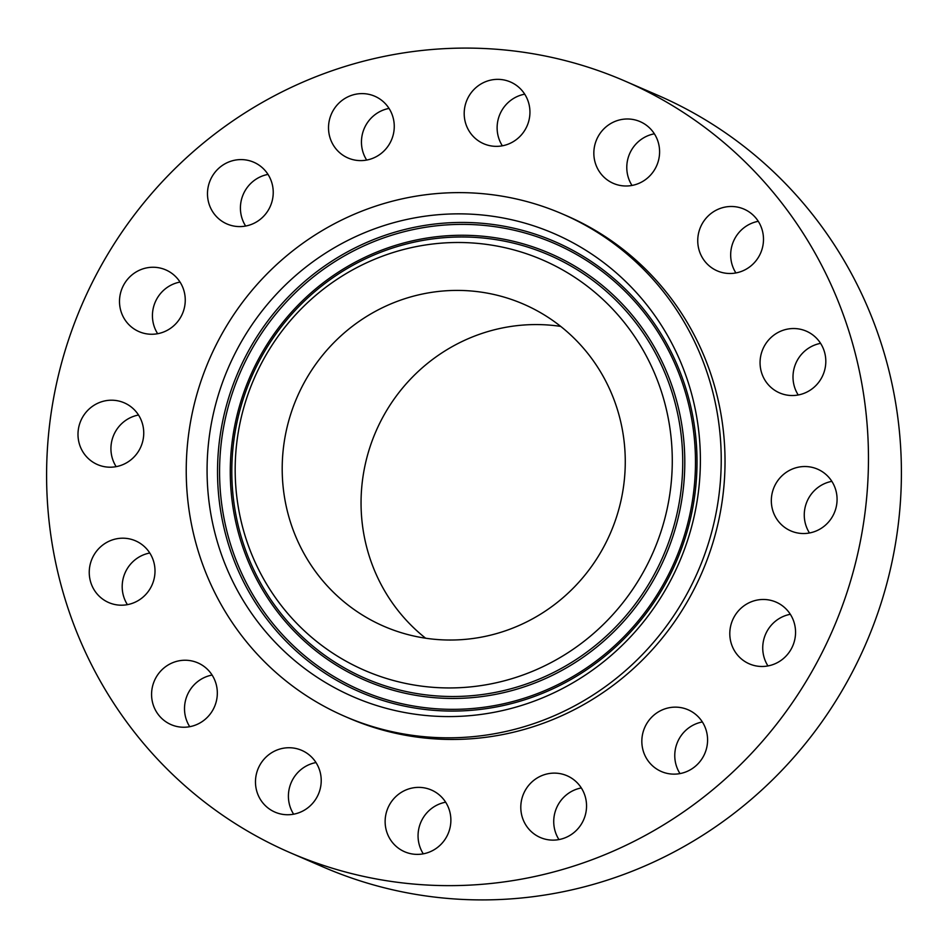<?xml version="1.0" encoding="UTF-8"?>
<svg xmlns="http://www.w3.org/2000/svg" width="948" height="948" viewBox="0 0 948 948"><rect width="100%" height="100%" fill="white"/><g stroke="black" fill="none" stroke-linecap="round" stroke-linejoin="round"><path stroke-width="1.42" d="M384.781 103.095A33.642 32.73 -66.6 0 0 374.768 96.234A33.642 32.73 -66.6 0 0 334.36 108.605A33.642 32.73 -66.6 0 0 337.998 151.123A33.642 32.73 -66.6 0 0 348.011 157.984A33.642 32.73 -66.6 0 0 388.419 145.613A33.642 32.73 -66.6 0 0 384.781 103.095M389.047 108.428A33.642 32.73 -66.6 0 0 366.675 160.058M746.289 758.838A420.556 409.109 -66.6 0 0 624.708 80.959A420.556 409.109 -66.6 0 0 168.768 174.894A420.556 409.109 -66.6 0 0 290.349 852.773A420.556 409.109 -66.6 0 0 746.289 758.838M344.906 716.415L348.71 718.063A273.759 266.305 -66.6 0 0 645.493 656.928A273.759 266.305 -66.6 0 0 566.359 215.658L562.555 214.023A273.759 266.305 -66.6 0 0 265.76 275.157A273.759 266.305 -66.6 0 0 344.906 716.415A273.759 266.305 -66.6 0 0 641.701 655.281A273.759 266.305 -66.6 0 0 562.555 214.023M253.128 161.966A33.642 32.73 -66.6 0 0 210.195 180.393A33.642 32.73 -66.6 0 0 226.975 223.965A33.642 32.73 -66.6 0 0 227.579 224.214A33.642 32.73 -66.6 0 0 270.524 205.787A33.642 32.73 -66.6 0 0 253.732 162.215A33.642 32.73 -66.6 0 0 253.128 161.966M152.581 267.253A33.642 32.73 -66.6 0 0 120.242 294.342A33.642 32.73 -66.6 0 0 139.012 331.622A33.642 32.73 -66.6 0 0 152.178 334.253A33.642 32.73 -66.6 0 0 184.516 307.164A33.642 32.73 -66.6 0 0 165.758 269.884A33.642 32.73 -66.6 0 0 152.581 267.253M98.474 402.936A33.642 32.73 -66.6 0 0 77.997 433.829A33.642 32.73 -66.6 0 0 97.49 464.579A33.642 32.73 -66.6 0 0 123.252 464.473A33.642 32.73 -66.6 0 0 143.74 433.568A33.642 32.73 -66.6 0 0 124.235 402.829A33.642 32.73 -66.6 0 0 98.474 402.936M99.019 548.347A33.642 32.73 -66.6 0 0 108.747 602.572A33.642 32.73 -66.6 0 0 145.222 595.06A33.642 32.73 -66.6 0 0 135.505 540.822A33.642 32.73 -66.6 0 0 99.019 548.347M154.157 681.351A33.642 32.73 -66.6 0 0 171.078 724.616A33.642 32.73 -66.6 0 0 214.746 706.13A33.642 32.73 -66.6 0 0 197.824 662.865A33.642 32.73 -66.6 0 0 154.157 681.351M255.474 781.709A33.642 32.73 -66.6 0 0 274.967 812.116A33.642 32.73 -66.6 0 0 321.218 780.773A33.642 32.73 -66.6 0 0 301.725 750.366A33.642 32.73 -66.6 0 0 255.474 781.709M387.554 834.121A33.642 32.73 -66.6 0 0 404.63 851.754A33.642 32.73 -66.6 0 0 440.867 844.478A33.642 32.73 -66.6 0 0 448.451 807.625A33.642 32.73 -66.6 0 0 431.376 790.004A33.642 32.73 -66.6 0 0 395.138 797.28A33.642 32.73 -66.6 0 0 387.554 834.121M530.276 830.638A33.642 32.73 -66.6 0 0 540.301 837.499A33.642 32.73 -66.6 0 0 580.709 825.127A33.642 32.73 -66.6 0 0 577.059 782.61A33.642 32.73 -66.6 0 0 567.046 775.748A33.642 32.73 -66.6 0 0 526.638 788.12A33.642 32.73 -66.6 0 0 530.276 830.638M661.941 771.767A33.642 32.73 -66.6 0 0 704.874 753.34A33.642 32.73 -66.6 0 0 688.082 709.768A33.642 32.73 -66.6 0 0 687.478 709.519A33.642 32.73 -66.6 0 0 644.545 727.934A33.642 32.73 -66.6 0 0 661.337 771.506A33.642 32.73 -66.6 0 0 661.941 771.767M762.476 666.48A33.642 32.73 -66.6 0 0 794.815 639.39A33.642 32.73 -66.6 0 0 776.057 602.11A33.642 32.73 -66.6 0 0 762.891 599.48A33.642 32.73 -66.6 0 0 730.541 626.569A33.642 32.73 -66.6 0 0 749.311 663.849A33.642 32.73 -66.6 0 0 762.476 666.48M816.584 530.797A33.642 32.73 -66.6 0 0 837.072 499.904A33.642 32.73 -66.6 0 0 817.567 469.153A33.642 32.73 -66.6 0 0 791.805 469.26A33.642 32.73 -66.6 0 0 771.328 500.165A33.642 32.73 -66.6 0 0 790.822 530.904A33.642 32.73 -66.6 0 0 816.584 530.797M816.038 385.386A33.642 32.73 -66.6 0 0 806.31 331.16A33.642 32.73 -66.6 0 0 769.835 338.673A33.642 32.73 -66.6 0 0 779.564 392.899A33.642 32.73 -66.6 0 0 816.038 385.386M760.912 252.381A33.642 32.73 -66.6 0 0 743.99 209.117A33.642 32.73 -66.6 0 0 700.323 227.603A33.642 32.73 -66.6 0 0 717.245 270.867A33.642 32.73 -66.6 0 0 760.912 252.381M659.595 152.024A33.642 32.73 -66.6 0 0 640.09 121.617A33.642 32.73 -66.6 0 0 593.839 152.96A33.642 32.73 -66.6 0 0 613.344 183.367A33.642 32.73 -66.6 0 0 659.595 152.024M527.515 99.599A33.642 32.73 -66.6 0 0 510.439 81.978A33.642 32.73 -66.6 0 0 474.201 89.254A33.642 32.73 -66.6 0 0 466.617 126.108A33.642 32.73 -66.6 0 0 483.693 143.729A33.642 32.73 -66.6 0 0 519.931 136.453A33.642 32.73 -66.6 0 0 527.515 99.599M290.349 852.773L323.292 867.041A420.556 409.109 -66.6 0 0 779.232 773.106A420.556 409.109 -66.6 0 0 657.651 95.227L624.708 80.959M702.361 721.961A33.642 32.73 -66.6 0 0 679.989 773.592M180.037 282.066A33.642 32.73 -66.6 0 0 157.664 333.708M790.336 614.292A33.642 32.73 -66.6 0 0 767.963 665.934M138.515 415.023A33.642 32.73 -66.6 0 0 131.417 417.203A33.642 32.73 -66.6 0 0 116.154 466.653M831.846 481.347A33.642 32.73 -66.6 0 0 824.748 483.527A33.642 32.73 -66.6 0 0 809.485 532.977M149.772 553.016A33.642 32.73 -66.6 0 0 131.962 562.614A33.642 32.73 -66.6 0 0 127.411 604.646M820.589 343.354A33.642 32.73 -66.6 0 0 802.778 352.94A33.642 32.73 -66.6 0 0 798.228 394.984M212.103 675.059A33.642 32.73 -66.6 0 0 187.088 695.619A33.642 32.73 -66.6 0 0 189.73 726.689M758.27 221.311A33.642 32.73 -66.6 0 0 733.254 241.87A33.642 32.73 -66.6 0 0 735.897 272.941M316.004 762.559A33.642 32.73 -66.6 0 0 288.405 795.976A33.642 32.73 -66.6 0 0 293.631 814.19M654.369 133.81A33.642 32.73 -66.6 0 0 626.782 167.227A33.642 32.73 -66.6 0 0 631.996 185.441M445.655 802.198A33.642 32.73 -66.6 0 0 420.485 848.401A33.642 32.73 -66.6 0 0 423.282 853.828M524.718 94.172A33.642 32.73 -66.6 0 0 499.549 140.375A33.642 32.73 -66.6 0 0 502.345 145.802M581.325 787.942A33.642 32.73 -66.6 0 0 558.953 839.572M268.011 174.408A33.642 32.73 -66.6 0 0 245.639 226.039M399.701 711.533A252.429 245.556 -66.6 0 0 694.398 515.333A252.429 245.556 -66.6 0 0 507.761 218.905A252.429 245.556 -66.6 0 0 213.063 415.106A252.429 245.556 -66.6 0 0 399.701 711.533M501.611 246.966A223.681 217.59 -66.6 0 0 240.484 420.817A223.681 217.59 -66.6 0 0 405.851 683.472A223.681 217.59 -66.6 0 0 666.977 509.621A223.681 217.59 -66.6 0 0 501.611 246.966M333.198 343.342A175.558 170.782 -66.6 0 0 383.94 626.308A175.558 170.782 -66.6 0 0 574.275 587.096A175.558 170.782 -66.6 0 0 523.521 304.13A175.558 170.782 -66.6 0 0 333.198 343.342M560.706 326.396A175.558 170.782 -66.6 0 0 412.048 377.505A175.558 170.782 -66.6 0 0 425.616 638.205M509.787 227.342A245.366 238.683 113.4 0 1 691.199 515.463A245.366 238.683 113.4 0 1 404.749 706.165A245.366 238.683 113.4 0 1 223.349 418.044A245.366 238.683 113.4 0 1 509.787 227.342M509.657 229.25A243.518 236.893 113.4 0 1 689.706 515.202A243.518 236.893 113.4 0 1 405.412 704.483A243.518 236.893 113.4 0 1 225.351 418.518A243.518 236.893 113.4 0 1 509.657 229.25M407.747 693.806A232.58 226.252 113.4 0 1 235.791 420.699A232.58 226.252 113.4 0 1 507.31 239.915A232.58 226.252 113.4 0 1 679.278 513.034A232.58 226.252 113.4 0 1 407.747 693.806M407.877 691.898A230.743 224.463 113.4 0 1 237.284 420.948A230.743 224.463 113.4 0 1 506.659 241.598A230.743 224.463 113.4 0 1 677.263 512.56A230.743 224.463 113.4 0 1 407.877 691.898"/></g></svg>
